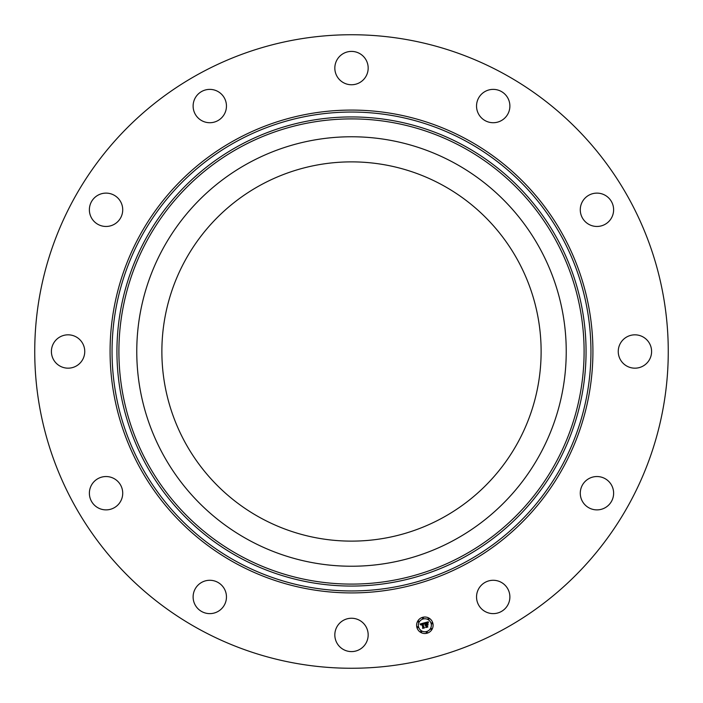 <?xml version="1.0" encoding="UTF-8"?>
<svg xmlns="http://www.w3.org/2000/svg" width="703" height="703" viewBox="0 0 703 703"><rect width="100%" height="100%" fill="white"/><g stroke="black" fill="none" stroke-linecap="round" stroke-linejoin="round"><path stroke-width="1.05" d="M442.415 185.091A189.625 189.625 0 0 1 517.909 442.415A189.625 189.625 0 0 1 260.585 517.909A189.625 189.625 0 0 1 185.091 260.585A189.625 189.625 0 0 1 442.415 185.091M199.634 629.484A316.763 316.763 0 0 1 73.516 199.634A316.763 316.763 0 0 1 503.366 73.516A316.763 316.763 0 0 1 629.484 503.366A316.763 316.763 0 0 1 199.634 629.484M613.614 209.397A16.67 16.67 0 0 1 597.348 226.454A16.67 16.67 0 0 1 580.283 210.179A16.67 16.67 0 0 1 596.557 193.123A16.67 16.67 0 0 1 613.614 209.397M507.452 97.374A16.67 16.67 0 0 1 501.889 120.283A16.67 16.67 0 0 1 478.971 114.721A16.67 16.67 0 0 1 484.534 91.812A16.67 16.67 0 0 1 507.452 97.374M359.497 53.446A16.67 16.67 0 0 1 366.131 76.073A16.67 16.67 0 0 1 343.503 82.708A16.67 16.67 0 0 1 336.869 60.089A16.67 16.67 0 0 1 359.497 53.446M209.397 89.386A16.67 16.67 0 0 1 226.454 105.652A16.67 16.67 0 0 1 210.179 122.717A16.67 16.67 0 0 1 193.123 106.443A16.67 16.67 0 0 1 209.397 89.386M97.374 195.548A16.67 16.67 0 0 1 120.283 201.111A16.67 16.67 0 0 1 114.721 224.029A16.67 16.67 0 0 1 91.812 218.466A16.67 16.67 0 0 1 97.374 195.548M53.446 343.503A16.67 16.67 0 0 1 76.073 336.869A16.67 16.67 0 0 1 82.708 359.497A16.67 16.67 0 0 1 60.089 366.131A16.67 16.67 0 0 1 53.446 343.503M89.386 493.603A16.67 16.67 0 0 1 105.652 476.546A16.67 16.67 0 0 1 122.717 492.821A16.67 16.67 0 0 1 106.443 509.877A16.67 16.67 0 0 1 89.386 493.603M195.548 605.626A16.67 16.67 0 0 1 201.111 582.717A16.67 16.67 0 0 1 224.029 588.279A16.67 16.67 0 0 1 218.466 611.188A16.67 16.67 0 0 1 195.548 605.626M343.503 649.554A16.67 16.67 0 0 1 336.869 626.927A16.67 16.67 0 0 1 359.497 620.292A16.67 16.67 0 0 1 366.131 642.911A16.67 16.67 0 0 1 343.503 649.554M493.603 613.614A16.67 16.67 0 0 1 476.546 597.348A16.67 16.67 0 0 1 492.821 580.283A16.67 16.67 0 0 1 509.877 596.557A16.67 16.67 0 0 1 493.603 613.614M605.626 507.452A16.67 16.67 0 0 1 582.717 501.889A16.67 16.67 0 0 1 588.279 478.971A16.67 16.67 0 0 1 611.188 484.534A16.67 16.67 0 0 1 605.626 507.452M620.292 343.503A16.67 16.67 0 0 1 642.911 336.869A16.67 16.67 0 0 1 649.554 359.497A16.67 16.67 0 0 1 626.927 366.131A16.67 16.67 0 0 1 620.292 343.503M163.052 248.554A214.731 214.731 0 0 1 454.446 163.052A214.731 214.731 0 0 1 539.948 454.446A214.731 214.731 0 0 1 248.554 539.948A214.731 214.731 0 0 1 163.052 248.554M416.888 627.401A8.251 8.251 0 0 1 422.723 617.296A8.251 8.251 0 0 1 432.828 623.13A8.251 8.251 0 0 1 426.993 633.236A8.251 8.251 0 0 1 416.888 627.401M431.132 623.579A6.503 6.503 0 0 1 426.536 631.549A6.503 6.503 0 0 1 418.575 626.944A6.503 6.503 0 0 1 423.171 618.983A6.503 6.503 0 0 1 431.132 623.579M424.217 622.876L423.997 624.071L422.573 623.658L424.058 627.709L422.468 628.139L422.846 627.603L421.914 624.132L421.053 625.046L421.844 623.877L420.851 624.976L420.051 624.036L424.217 622.876M424.498 623.043L424.164 624.185L424.498 623.043M423.716 623.833L422.89 623.877L423.83 627.375L424.559 627.884L422.775 628.359L424.34 627.841L422.758 623.807L423.716 623.833M424.542 622.796L428.153 621.821L427.863 623.025L425.781 622.77L426.22 624.396L426.044 622.902L427.529 622.814L426.159 622.972L426.519 624.317L427.442 623.438L427.837 624.897L426.299 624.695L427.336 626.777L425.623 627.243L426.071 626.637L425.666 625.134L425.166 625.406L425.605 624.879L424.964 625.266L425.526 624.589L424.542 622.796M428.479 621.962L428.048 623.174L428.479 621.962M427.732 623.491L428.136 625.002L427.732 623.491M427.389 624.712L426.677 624.905L427.89 626.988L425.877 627.533L427.67 626.953L426.563 624.835L427.389 624.712M423.426 618.007A0.501 0.501 0 0 1 423.074 618.622A0.501 0.501 0 0 1 422.459 618.271A0.501 0.501 0 0 1 422.819 617.656A0.501 0.501 0 0 1 423.426 618.007M432.468 623.227A0.501 0.501 0 0 1 432.108 623.833A0.501 0.501 0 0 1 431.501 623.482A0.501 0.501 0 0 1 431.853 622.876A0.501 0.501 0 0 1 432.468 623.227M429.023 618.745A0.501 0.501 0 0 1 428.672 619.361A0.501 0.501 0 0 1 428.057 619A0.501 0.501 0 0 1 428.417 618.394A0.501 0.501 0 0 1 429.023 618.745M427.248 632.261A0.501 0.501 0 0 1 426.897 632.876A0.501 0.501 0 0 1 426.282 632.515A0.501 0.501 0 0 1 426.633 631.909A0.501 0.501 0 0 1 427.248 632.261M431.73 628.825A0.501 0.501 0 0 1 431.37 629.44A0.501 0.501 0 0 1 430.763 629.08A0.501 0.501 0 0 1 431.115 628.473A0.501 0.501 0 0 1 431.73 628.825M417.248 627.304A0.501 0.501 0 0 1 417.6 626.689A0.501 0.501 0 0 1 418.215 627.041A0.501 0.501 0 0 1 417.854 627.656A0.501 0.501 0 0 1 417.248 627.304M417.986 621.707A0.501 0.501 0 0 1 418.338 621.092A0.501 0.501 0 0 1 418.953 621.443A0.501 0.501 0 0 1 418.593 622.058A0.501 0.501 0 0 1 417.986 621.707M420.684 631.786A0.501 0.501 0 0 1 421.035 631.171A0.501 0.501 0 0 1 421.651 631.522A0.501 0.501 0 0 1 421.299 632.138A0.501 0.501 0 0 1 420.684 631.786M239.987 555.625A232.596 232.596 0 0 1 147.375 239.987A232.596 232.596 0 0 1 463.013 147.375A232.596 232.596 0 0 1 555.625 463.013A232.596 232.596 0 0 1 239.987 555.625M463.954 145.653A234.565 234.565 0 0 1 557.347 463.954A234.565 234.565 0 0 1 239.046 557.347A234.565 234.565 0 0 1 145.653 239.046A234.565 234.565 0 0 1 463.954 145.653M466.3 141.365A239.451 239.451 0 0 1 561.635 466.3A239.451 239.451 0 0 1 236.7 561.635A239.451 239.451 0 0 1 141.365 236.7A239.451 239.451 0 0 1 466.3 141.365M467.24 139.633A241.419 241.419 0 0 1 563.367 467.24A241.419 241.419 0 0 1 235.76 563.367A241.419 241.419 0 0 1 139.633 235.76A241.419 241.419 0 0 1 467.24 139.633"/></g></svg>
